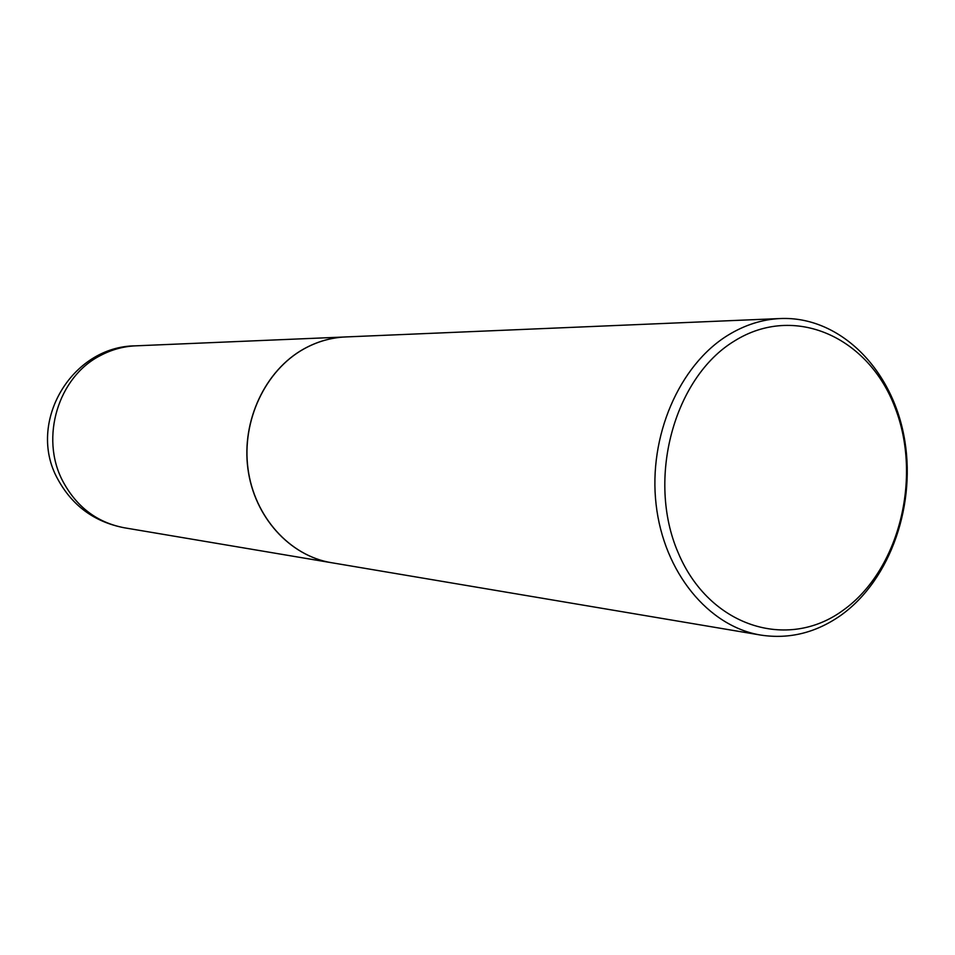 <?xml version="1.0" encoding="UTF-8"?>
<svg xmlns="http://www.w3.org/2000/svg" width="955" height="955" viewBox="0 0 955 955"><rect width="100%" height="100%" fill="white"/><g stroke="black" fill="none" stroke-linecap="round" stroke-linejoin="round"><path stroke-width="1.43" d="M345.471 336.948L345.424 336.96C330.872 337.604 316.976 341.615 303.726 348.981C265.227 370.421 241.448 420.737 247.906 468.762C254.221 516.822 289.628 555.822 331.325 562.686L331.385 562.698M780.569 318.528L345.519 336.948C330.979 337.604 317.072 341.615 303.821 348.981C265.323 370.409 241.543 420.749 248.002 468.774C254.328 516.834 289.735 555.846 331.433 562.698L760.801 635.087C789.308 639.396 816.036 632.783 840.997 615.223C890.991 579.47 917.158 502.867 903.788 435.086C890.681 367.257 838.777 316.129 780.569 318.528C762.341 319.34 744.816 324.903 728.02 335.193C679.172 365.156 648.242 436.554 656.097 504.443C663.761 572.403 708.562 626.576 760.801 635.087M843.026 610.352C899.121 570.541 922.423 477.763 895.05 407.594C868.525 336.948 794.488 303.415 734.49 340.971C674.039 377.404 646.332 479.112 678.098 552.551C708.98 626.564 787.398 651.167 843.026 610.352M345.424 336.96L135.586 345.841C123.267 346.402 111.52 349.649 100.347 355.582C58.339 376.795 39.812 437.426 62.6 480.819C76.424 506.866 96.968 522.516 124.234 527.769L331.325 562.686M135.586 345.841C71.649 346.116 26.406 422.623 57.622 478.873C72.174 505.684 94.378 521.979 124.234 527.769"/></g></svg>
